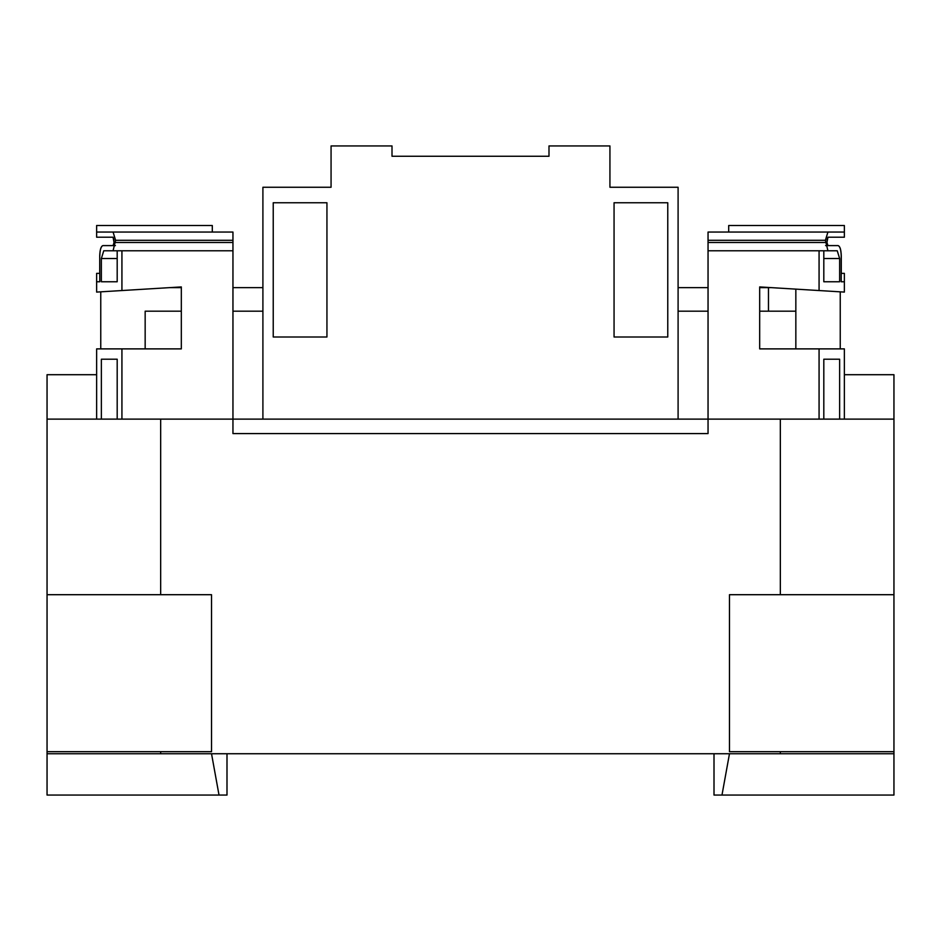 <?xml version="1.0" encoding="UTF-8"?>
<svg xmlns="http://www.w3.org/2000/svg" width="941" height="941" viewBox="0 0 941 941"><rect width="100%" height="100%" fill="white"/><g stroke="black" fill="none" stroke-linecap="round" stroke-linejoin="round"><path stroke-width="1.41" d="M211.525 753.741L219.018 795.063L47.05 795.063L47.05 753.741L893.95 753.741L893.95 795.063L714.007 795.063L714.007 753.741M262.904 419.121L262.904 187.259L331.067 187.259L331.067 145.937L392.009 145.937L392.009 156.265L548.991 156.265L548.991 145.937L609.933 145.937L609.933 187.259L678.096 187.259L678.096 419.121M667.769 202.75L614.061 202.75L614.061 337.007L667.769 337.007L667.769 202.75M273.231 202.75L273.231 337.007L326.939 337.007L326.939 202.75L273.231 202.75M844.371 374.706L893.95 374.706L893.95 419.121L47.05 419.121L47.05 374.706L96.629 374.706M795.839 348.888L795.839 311.189L759.681 311.189M678.096 311.189L708.044 311.189M145.161 311.189L145.161 348.888L145.161 311.189L181.319 311.189M232.956 311.189L262.904 311.189M841.207 281.759L844.371 281.759L841.207 281.759L841.207 255.94C841.007 249.706 839.96 246.26 838.055 245.601L827.927 245.601L826.974 242.507L827.927 237.214L844.371 237.214L844.371 232.051L708.044 232.051L708.044 433.578L232.956 433.578L232.956 232.051L113.073 232.051L115.602 240.308L113.073 250.776L103.745 250.776L101.369 258.516L101.369 281.759L117.19 281.759L117.19 250.776L121.93 250.776L121.93 290.546L181.319 286.923L181.319 348.888L121.93 348.888L121.93 419.121M728.699 232.051L728.699 225.522L844.371 225.522L844.371 232.051M99.793 281.759L96.629 281.759L99.793 281.759L99.722 255.94C99.922 249.706 100.969 246.26 102.887 245.601L115.414 245.601M212.301 232.051L212.301 225.522L96.629 225.522L96.629 232.051L113.073 232.051M99.793 273.361L96.629 273.361L96.629 292.086L121.93 290.546M99.722 273.361L99.722 255.94M114.026 242.507L113.073 245.601L114.026 242.507L113.073 237.214L114.026 240.308M99.793 255.94C99.993 249.706 101.04 246.26 102.945 245.601L113.073 245.601M113.073 237.214L96.629 237.214L96.629 232.051M232.956 250.776L121.93 250.776M121.93 348.888L96.629 348.888L96.629 419.121M101.369 419.121L101.369 359.215L117.19 359.215L117.19 419.121M827.927 232.051L825.398 240.308L827.927 250.776L837.255 250.776L839.631 258.516L839.631 281.759L823.81 281.759L823.81 250.776L819.07 250.776L819.07 290.546L844.371 292.086L844.371 273.361L841.207 273.361M825.586 245.601L838.113 245.601C840.031 246.26 841.078 249.706 841.278 255.94L841.278 273.361M826.974 240.308L827.927 237.214M827.927 245.601L826.974 242.507M160.664 594.7L160.664 419.121M160.664 753.741L160.664 751.683M780.336 753.741L780.336 751.683M780.336 594.7L780.336 419.121M893.95 594.7L729.475 594.7L729.475 751.683L893.95 751.683L893.95 419.121M678.096 287.64L708.044 287.64M759.681 287.64L771.538 287.64M47.05 753.741L47.05 751.683L211.525 751.683L211.525 594.7L47.05 594.7L47.05 419.121M893.95 753.741L893.95 751.683M795.839 289.122L795.839 311.189M47.05 594.7L47.05 751.683M169.462 287.64L181.319 287.64M232.956 287.64L262.904 287.64M100.758 348.888L100.758 291.828M840.242 291.828L840.242 348.888M768.468 287.64L768.468 311.189M819.07 290.546L759.681 286.923L759.681 348.888L819.07 348.888L819.07 419.121M708.044 250.776L819.07 250.776M823.81 419.121L823.81 359.215L839.631 359.215L839.631 419.121M819.07 348.888L844.371 348.888L844.371 419.121M823.81 359.215L839.631 359.215M839.631 281.759L823.81 281.759M827.927 250.776L823.81 250.776M117.19 359.215L101.369 359.215M101.369 281.759L117.19 281.759M113.073 250.776L117.19 250.776M721.982 795.063L729.475 753.741M219.018 795.063L226.993 795.063L226.993 753.741M839.631 258.516L823.81 258.516M825.398 240.308L708.044 240.308M825.398 242.507L708.044 242.507M117.19 258.516L101.369 258.516M115.602 240.308L232.956 240.308M115.602 242.507L232.956 242.507"/></g></svg>
